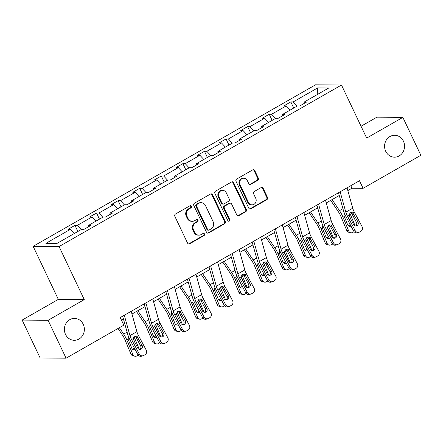 <?xml version="1.0" encoding="UTF-8"?>
<svg xmlns="http://www.w3.org/2000/svg" width="443" height="443" viewBox="0 0 443 443"><rect width="100%" height="100%" fill="white"/><g stroke="black" fill="none" stroke-linecap="round" stroke-linejoin="round"><path stroke-width="0.66" d="M385.703 151.29A10.942 9.984 90.5 0 0 394.469 157.165A10.942 9.984 90.5 0 0 403.412 141.156A10.942 9.984 90.5 0 0 394.647 135.281A10.942 9.984 90.5 0 0 385.703 151.29M65.52 334.415A10.942 9.984 90.5 0 0 74.286 340.29A10.942 9.984 90.5 0 0 83.234 324.282A10.942 9.984 90.5 0 0 74.468 318.406A10.942 9.984 90.5 0 0 65.52 334.415M191.365 206.294A1.174 1.074 90.5 0 0 189.92 205.796L175.489 214.052A1.678 1.528 90.5 0 0 174.835 216.317L187.555 243.096A1.678 1.528 90.5 0 0 189.615 243.805L204.046 235.554A1.174 1.074 90.5 0 0 203.564 233.339A1.174 1.074 90.5 0 0 203.06 233.472L201.194 234.541A5.371 4.901 90.5 0 1 198.885 235.15A5.371 4.901 90.5 0 1 194.582 232.265L193.525 230.033A5.371 4.901 90.5 0 1 195.612 222.785L197.478 221.716A1.174 1.074 90.5 0 0 196.991 219.501A1.174 1.074 90.5 0 0 196.487 219.634L194.621 220.703A5.371 4.901 90.5 0 1 192.317 221.312A5.371 4.901 90.5 0 1 188.015 218.427L186.957 216.195A5.371 4.901 90.5 0 1 189.039 208.946L190.905 207.878A1.174 1.074 90.5 0 0 191.365 206.294M192.317 221.312L191.614 221.306A5.371 4.901 90.5 0 1 187.311 218.421L186.254 216.19A5.371 4.901 90.5 0 1 188.341 208.941L190.208 207.872A1.174 1.074 90.5 0 0 190.069 205.724M188.546 243.949A1.678 1.528 90.5 0 0 188.917 243.8L203.348 235.549A1.174 1.074 90.5 0 0 203.21 233.4M198.885 235.15L198.187 235.144A5.371 4.901 90.5 0 1 193.884 232.259L192.827 230.028A5.371 4.901 90.5 0 1 194.909 222.779L196.775 221.71A1.174 1.074 90.5 0 0 196.642 219.562M257.682 180.379A1.678 1.528 90.5 0 0 258.33 178.114L254.764 170.599A1.678 1.528 90.5 0 0 252.698 169.891L236.673 179.055A1.678 1.528 90.5 0 0 236.019 181.32L248.739 208.099A1.678 1.528 90.5 0 0 250.804 208.814L266.83 199.649A1.678 1.528 90.5 0 0 267.483 197.384L263.17 188.308A1.678 1.528 90.5 0 0 261.104 187.594L254.249 191.52A1.678 1.528 90.5 0 0 253.595 193.785L255.733 198.281A4.491 4.098 90.5 0 1 252.061 204.849A4.491 4.098 90.5 0 1 248.468 202.44L240.095 184.809A4.491 4.098 90.5 0 1 243.766 178.241A4.491 4.098 90.5 0 1 247.36 180.655L248.756 183.59A1.678 1.528 90.5 0 0 250.821 184.305L257.682 180.379L256.979 180.373A1.678 1.528 90.5 0 0 257.632 178.108L254.066 170.594A1.678 1.528 90.5 0 0 253.069 169.741M366.671 138.078L402.859 117.384L420.85 155.277L363.083 188.319L359.483 180.738L120.247 317.57L123.846 325.145L66.079 358.188L48.082 320.295L84.264 299.601L59.074 246.546L341.481 85.028L366.671 138.078M212.524 194.759A1.678 1.528 90.5 0 0 210.458 194.051L194.433 203.215A1.678 1.528 90.5 0 0 193.785 205.48L206.499 232.259A1.678 1.528 90.5 0 0 208.564 232.974L224.59 223.804A1.678 1.528 90.5 0 0 225.243 221.539L212.524 194.759L211.826 194.754A1.678 1.528 90.5 0 0 210.829 193.901M215.553 191.138L231.578 181.968A1.678 1.528 90.5 0 1 233.644 182.682L246.363 209.461A1.678 1.528 90.5 0 1 245.71 211.726L238.849 215.647A1.678 1.528 90.5 0 1 236.789 214.938L231.628 204.079A1.678 1.528 90.5 0 0 229.563 203.365L225.016 205.967A1.678 1.528 90.5 0 0 224.363 208.232L229.734 219.54A1.174 1.074 90.5 0 1 228.771 221.256A1.174 1.074 90.5 0 1 227.829 220.625L214.905 193.403A1.678 1.528 90.5 0 1 215.553 191.138M402.859 117.384L376.921 117.168L361.056 126.244M84.264 299.601L58.332 299.385L22.15 320.079L48.082 320.295M22.15 320.079L40.141 357.972L66.079 358.188M304.252 103.374L304.236 102.017L306.584 102.04L299.667 105.999L297.319 105.977L282.651 114.366L284.999 114.383L278.082 118.342L275.734 118.32L261.065 126.709L263.413 126.731L256.497 130.685L254.144 130.668L239.48 139.058L241.828 139.074L234.912 143.034L232.558 143.011L217.895 151.401L220.243 151.423L213.321 155.377L210.973 155.36L196.31 163.749L198.658 163.766L191.736 167.725L189.388 167.703L174.725 176.093L177.073 176.115L170.151 180.068L167.803 180.052L153.14 188.436L155.487 188.458L148.566 192.417L146.218 192.395L131.554 200.784L133.902 200.801L126.98 204.76L124.633 204.738L109.969 213.127L112.317 213.149L105.395 217.103L103.047 217.087L88.384 225.476L90.732 225.493L83.81 229.452L81.462 229.43L56.975 243.44L45.9 243.345L70.387 229.341L68.039 229.319L74.961 225.365L77.309 225.382L91.978 216.992L89.624 216.976L96.546 213.017L98.894 213.039L113.563 204.649L111.21 204.627L118.131 200.673L120.479 200.69L135.148 192.306L132.8 192.284L139.717 188.325L142.065 188.347L156.733 179.958L154.386 179.941L161.302 175.982L163.65 176.004L178.319 167.615L175.971 167.592L182.887 163.639L185.235 163.655L199.904 155.266L197.556 155.249L204.472 151.29L206.82 151.312L221.489 142.923L219.141 142.901L226.057 138.947L228.405 138.964L243.074 130.574L240.726 130.558L247.643 126.598L249.99 126.62L264.659 118.231L262.311 118.209L269.228 114.255L271.576 114.272L286.244 105.888L283.897 105.866L290.813 101.907L293.161 101.929L317.653 87.919L328.728 88.013L304.236 102.017M59.074 246.546L33.142 246.33L315.549 84.812L341.481 85.028M290.154 110.074L286.244 105.888M275.485 118.464L271.576 114.272M282.667 115.717L282.651 114.366M268.569 122.418L264.659 118.231M253.9 130.807L249.99 126.62M261.082 128.066L261.065 126.709M246.984 134.766L243.074 130.574M232.315 143.155L228.405 138.964M239.497 140.409L239.48 139.058M225.398 147.109L221.489 142.923M210.73 155.499L206.82 151.312M217.912 152.752L217.895 151.401M203.813 159.458L199.904 155.266M189.144 167.842L185.235 163.655M196.327 165.101L196.31 163.749M182.228 171.801L178.319 167.615M167.559 180.19L163.65 176.004M174.741 177.444L174.725 176.093M160.643 184.144L156.733 179.958M145.974 192.533L142.065 188.347M153.156 189.792L153.14 188.436M139.058 196.493L135.148 192.306M124.389 204.882L120.479 200.69M131.571 202.135L131.554 200.784M117.473 208.836L113.563 204.649M102.804 217.225L98.894 213.039M109.986 214.484L109.969 213.127M95.887 221.184L91.978 216.992M81.219 229.574L77.309 225.382M88.401 226.827L88.384 225.476M74.302 233.527L70.387 229.341M58.332 299.385L33.142 246.33M347.833 190.595L351.975 188.225L363.083 188.319M121.437 320.079L123.42 318.943M131.981 314.048L145.005 306.6M153.566 301.705L166.59 294.252M175.151 289.357L188.175 281.909M196.736 277.013L209.76 269.56M218.321 264.665L231.346 257.217M239.907 252.322L252.931 244.868M261.492 239.979L274.516 232.525M283.077 227.63L296.101 220.182M304.662 215.287L317.686 207.833M326.247 202.938L339.272 195.49M350.778 185.717L351.975 188.225M297.07 106.115L293.161 101.929M317.653 87.919L317.753 94.287M77.868 231.49L74.961 225.365M99.453 219.141L96.546 213.017M121.039 206.798L118.131 200.673M142.624 194.449L139.717 188.325M164.209 182.106L161.302 175.982M185.794 169.763L182.887 163.639M207.379 157.415L204.472 151.29M228.965 145.071L226.057 138.947M250.55 132.723L247.643 126.598M272.135 120.38L269.228 114.255M293.72 108.031L290.813 101.907M207.496 233.112A1.678 1.528 90.5 0 0 207.861 232.963L223.887 223.798A1.678 1.528 90.5 0 0 224.54 221.533L211.826 194.754M196.919 204.444A1.174 1.074 90.5 0 0 196.459 206.028L207.623 229.535A1.174 1.074 90.5 0 0 209.068 230.033L211.04 228.909A5.371 4.901 90.5 0 0 213.122 221.661L205.491 205.591A5.371 4.901 90.5 0 0 201.194 202.706A5.371 4.901 90.5 0 0 198.885 203.315L196.919 204.444L196.216 204.439A1.174 1.074 90.5 0 0 195.762 206.023L196.459 206.028M208.564 230.166L207.861 230.161A1.174 1.074 90.5 0 1 206.925 229.529L195.762 206.023M201.194 202.706L200.491 202.7A5.371 4.901 90.5 0 0 198.187 203.309L198.885 203.315M196.216 204.439L198.187 203.309M237.78 215.791A1.678 1.528 90.5 0 0 238.151 215.641L245.007 211.721A1.678 1.528 90.5 0 0 245.66 209.456L232.946 182.677A1.678 1.528 90.5 0 0 231.949 181.818M230.282 203.176L229.585 203.171A1.678 1.528 90.5 0 0 228.865 203.359L224.313 205.962A1.678 1.528 90.5 0 0 223.66 208.227L229.031 219.534L229.734 219.54M228.422 221.19A1.174 1.074 90.5 0 0 229.031 219.534M226.279 192.805A4.491 4.098 90.5 0 0 222.679 190.396A4.491 4.098 90.5 0 0 219.014 196.963L221.96 203.176A1.678 1.528 90.5 0 0 224.025 203.885L228.577 201.283A1.678 1.528 90.5 0 0 229.225 199.018L226.279 192.805M222.679 190.396L221.982 190.39A4.491 4.098 90.5 0 0 218.31 196.958L219.014 196.963M223.305 204.073L222.602 204.068A1.678 1.528 90.5 0 1 221.262 203.165L218.31 196.958M249.752 184.443A1.678 1.528 90.5 0 0 250.123 184.299L256.979 180.373M243.766 178.241L243.063 178.236A4.491 4.098 90.5 0 0 239.397 184.803L240.095 184.809M252.061 204.849L251.364 204.843A4.491 4.098 90.5 0 1 247.764 202.434L239.397 184.803M249.73 208.958A1.678 1.528 90.5 0 0 250.101 208.808L266.127 199.643A1.678 1.528 90.5 0 0 266.78 197.379L262.472 188.303A1.678 1.528 90.5 0 0 261.475 187.444M118.004 328.485L122.744 335.55A8.55 3.095 60.2 0 1 124.854 339.471L130.901 353.979L132.867 354.472A3.422 3.012 104 0 0 134.805 356.205A3.422 3.012 104 0 0 136.887 355.895L138.216 355.131M119.372 327.704L123.652 334.083A12.825 4.64 60.2 0 1 126.82 339.964L132.867 354.472M123.171 319.087L123.669 319.84M133.958 336.53L139.263 349.267M135.109 349.466A2.736 2.409 -76 0 1 135.071 349.483A2.736 2.409 -76 0 1 133.409 349.737A2.736 2.409 -76 0 1 131.853 348.348L128.105 339.227L128.553 336.769M135.342 343.558L133.088 338.142M134.805 356.205L132.839 355.718A3.422 3.012 -76 0 1 130.901 353.979M132.485 349.245A2.736 2.409 104 0 0 133.105 348.995A2.736 2.409 104 0 0 134.218 347.794M131.211 311.296L136.881 331.652A8.55 3.095 -119.8 0 0 138.487 335.572L146.229 350.092A3.422 3.179 73.1 0 1 145.066 354.682L143.682 355.474A3.422 3.179 73.1 0 1 139.312 354.051L131.571 339.526L133.061 338.673L134.379 336.231L135.774 335.932L136.998 336.425L142.098 345.39A2.736 2.542 -106.9 0 1 140.68 349.272A2.736 2.542 -106.9 0 1 137.668 347.921L133.061 338.673M122.656 316.191L127.645 334.116A12.825 4.64 -119.8 0 0 130.059 339.991L137.795 354.511L139.312 354.051M124.295 315.255L129.96 335.611A8.55 3.095 -119.8 0 0 131.571 339.526M139.883 349.372A2.736 2.542 73.1 0 0 140.586 345.85L135.973 337.201L134.844 336.027M143.072 355.74L141.561 356.2A3.422 3.179 -106.9 0 1 137.795 354.511M136.466 311.484L144.329 323.207A8.55 3.095 60.2 0 1 146.439 327.128L152.486 341.636L154.452 342.123A3.422 3.012 104 0 0 156.39 343.862A3.422 3.012 104 0 0 158.472 343.546L159.801 342.788M137.834 310.698L145.238 321.734A12.825 4.64 60.2 0 1 148.405 327.615L154.452 342.123M144.756 306.744L145.254 307.492M155.543 324.187L160.848 336.918M156.695 337.117A2.736 2.409 -76 0 1 156.656 337.14A2.736 2.409 -76 0 1 154.995 337.389A2.736 2.409 -76 0 1 153.439 335.999L149.69 326.884L150.138 324.42M156.927 331.214L154.673 325.799M156.39 343.862L154.424 343.369A3.422 3.012 -76 0 1 152.486 341.636M154.07 336.901A2.736 2.409 104 0 0 154.69 336.652A2.736 2.409 104 0 0 155.803 335.445M158.051 299.136L165.915 310.859A8.55 3.095 60.2 0 1 168.03 314.785L174.071 329.287L176.037 329.78A3.422 3.012 104 0 0 177.975 331.514A3.422 3.012 104 0 0 180.057 331.203L181.386 330.439M159.419 298.355L166.823 309.391A12.825 4.64 60.2 0 1 169.99 315.272L176.037 329.78M166.341 294.396L166.839 295.149M177.128 311.844L182.433 324.575M178.28 324.774A2.736 2.409 -76 0 1 178.241 324.797A2.736 2.409 -76 0 1 176.58 325.046A2.736 2.409 -76 0 1 175.024 323.656L171.275 314.536L171.723 312.077M178.512 318.866L176.259 313.45M177.975 331.514L176.009 331.026A3.422 3.012 -76 0 1 174.071 329.287M175.655 324.553A2.736 2.409 104 0 0 176.275 324.304A2.736 2.409 104 0 0 177.388 323.102M152.796 298.953L158.467 319.309A8.55 3.095 -119.8 0 0 160.073 323.224L167.814 337.749A3.422 3.179 73.1 0 1 166.651 342.339L165.267 343.131A3.422 3.179 73.1 0 1 160.898 341.703L153.156 327.183L154.646 326.33L155.964 323.883L157.359 323.589L158.583 324.077L163.683 333.042A2.736 2.542 -106.9 0 1 162.265 336.929A2.736 2.542 -106.9 0 1 159.253 335.578L154.646 326.33M144.241 303.843L149.23 321.768A12.825 4.64 -119.8 0 0 151.644 327.643L159.38 342.168L160.898 341.703M145.88 302.907L151.545 323.268A8.55 3.095 -119.8 0 0 153.156 327.183M161.468 337.029A2.736 2.542 73.1 0 0 162.171 333.501L157.558 324.852L156.429 323.683M164.658 343.391L163.146 343.857A3.422 3.179 -106.9 0 1 159.38 342.168M174.381 286.604L180.052 306.966A8.55 3.095 -119.8 0 0 181.658 310.881L189.399 325.4A3.422 3.179 73.1 0 1 188.236 329.996L186.852 330.783A3.422 3.179 73.1 0 1 182.483 329.359L174.741 314.84L176.231 313.987L177.549 311.54L178.944 311.241L180.168 311.734L185.268 320.699A2.736 2.542 -106.9 0 1 183.851 324.581A2.736 2.542 -106.9 0 1 180.838 323.229L176.231 313.987M165.826 291.5L170.815 309.424A12.825 4.64 -119.8 0 0 173.23 315.3L180.965 329.819L182.483 329.359M167.465 290.564L173.13 310.92A8.55 3.095 -119.8 0 0 174.741 314.84M183.053 324.68A2.736 2.542 73.1 0 0 183.756 321.158L179.144 312.509L178.014 311.335M186.243 331.048L184.731 331.508A3.422 3.179 -106.9 0 1 180.965 329.819M179.636 286.793L187.5 298.516A8.55 3.095 60.2 0 1 189.615 302.436L195.656 316.944L197.622 317.432A3.422 3.012 104 0 0 199.56 319.17A3.422 3.012 104 0 0 201.643 318.855L202.972 318.096M181.004 286.012L188.408 297.043A12.825 4.64 60.2 0 1 191.575 302.923L197.622 317.432M187.926 282.053L188.425 282.8M198.713 299.496L204.018 312.226M199.865 312.426A2.736 2.409 -76 0 1 199.826 312.448A2.736 2.409 -76 0 1 198.165 312.697A2.736 2.409 -76 0 1 196.609 311.313L192.86 302.192L193.309 299.728M200.098 306.523L197.844 301.107M199.56 319.17L197.595 318.678A3.422 3.012 -76 0 1 195.656 316.944M197.24 312.21A2.736 2.409 104 0 0 197.86 311.961A2.736 2.409 104 0 0 198.973 310.759M195.967 274.261L201.637 294.617A8.55 3.095 -119.8 0 0 203.243 298.538L210.984 313.057A3.422 3.179 73.1 0 1 209.821 317.648L208.437 318.439A3.422 3.179 73.1 0 1 204.068 317.011L196.327 302.491L197.816 301.639L199.134 299.191L200.529 298.898L201.753 299.385L206.853 308.35A2.736 2.542 -106.9 0 1 205.436 312.237A2.736 2.542 -106.9 0 1 202.423 310.886L197.816 301.639M187.411 279.156L192.4 297.076A12.825 4.64 -119.8 0 0 194.815 302.951L202.551 317.476L204.068 317.011M189.05 278.215L194.721 298.576A8.55 3.095 -119.8 0 0 196.327 302.491M204.638 312.337A2.736 2.542 73.1 0 0 205.342 308.815L200.729 300.16L199.599 298.992M207.828 318.7L206.316 319.165A3.422 3.179 -106.9 0 1 202.551 317.476M201.222 274.444L209.085 286.172A8.55 3.095 60.2 0 1 211.2 290.093L217.242 304.601L219.207 305.089A3.422 3.012 104 0 0 221.146 306.822A3.422 3.012 104 0 0 223.228 306.512L224.557 305.748M202.589 273.663L209.993 284.699A12.825 4.64 60.2 0 1 213.161 290.58L219.207 305.089M209.511 269.709L210.01 270.457M220.298 287.153L225.603 299.883M221.45 300.083A2.736 2.409 -76 0 1 221.411 300.105A2.736 2.409 -76 0 1 219.75 300.354A2.736 2.409 -76 0 1 218.194 298.964L214.445 289.844L214.894 287.385M221.683 294.18L219.429 288.758M221.146 306.822L219.18 306.334A3.422 3.012 -76 0 1 217.242 304.601M218.825 299.861A2.736 2.409 104 0 0 219.446 299.612A2.736 2.409 104 0 0 220.559 298.41M217.552 261.913L223.222 282.274A8.55 3.095 -119.8 0 0 224.828 286.189L232.569 300.714A3.422 3.179 73.1 0 1 231.407 305.305L230.022 306.096A3.422 3.179 73.1 0 1 225.653 304.668L217.912 290.148L219.401 289.296L220.719 286.848L222.115 286.549L223.338 287.042L228.438 296.007A2.736 2.542 -106.9 0 1 227.021 299.889A2.736 2.542 -106.9 0 1 224.008 298.538L219.401 289.296M208.996 266.808L213.986 284.733A12.825 4.64 -119.8 0 0 216.4 290.608L224.141 305.127L225.653 304.668M210.635 265.872L216.306 286.228A8.55 3.095 -119.8 0 0 217.912 290.148M226.223 299.989A2.736 2.542 73.1 0 0 226.927 296.467L222.314 287.817L221.184 286.643M229.413 306.357L227.901 306.816A3.422 3.179 -106.9 0 1 224.141 305.127M222.807 262.101L230.67 273.824A8.55 3.095 60.2 0 1 232.785 277.744L238.827 292.253L240.793 292.74A3.422 3.012 104 0 0 242.731 294.479A3.422 3.012 104 0 0 244.813 294.169L246.142 293.404M224.175 261.32L231.578 272.351A12.825 4.64 60.2 0 1 234.746 278.237L240.793 292.74M231.096 257.361L231.595 258.108M241.884 274.804L247.188 287.54M243.035 287.734A2.736 2.409 -76 0 1 242.997 287.756A2.736 2.409 -76 0 1 241.335 288.005A2.736 2.409 -76 0 1 239.779 286.621L236.03 277.501L236.479 275.037M243.268 281.831L241.014 276.415M242.731 294.479L240.765 293.991A3.422 3.012 -76 0 1 238.827 292.253M240.416 287.518A2.736 2.409 104 0 0 241.036 287.269A2.736 2.409 104 0 0 242.144 286.067M239.137 249.57L244.807 269.925A8.55 3.095 -119.8 0 0 246.413 273.846L254.155 288.365A3.422 3.179 73.1 0 1 252.992 292.956L251.607 293.748A3.422 3.179 73.1 0 1 247.238 292.325L239.497 277.8L240.986 276.947L242.304 274.505L243.7 274.206L244.924 274.699L250.024 283.664A2.736 2.542 -106.9 0 1 248.606 287.546A2.736 2.542 -106.9 0 1 245.594 286.195L240.986 276.947M230.581 254.465L235.571 272.384A12.825 4.64 -119.8 0 0 237.985 278.259L245.727 292.784L247.238 292.325M232.221 253.523L237.891 273.885A8.55 3.095 -119.8 0 0 239.497 277.8M247.809 287.645A2.736 2.542 73.1 0 0 248.512 284.124L243.899 275.474L242.77 274.3M250.998 294.014L249.487 294.473A3.422 3.179 -106.9 0 1 245.727 292.784M244.392 249.758L252.255 261.481A8.55 3.095 60.2 0 1 254.371 265.401L260.412 279.91L262.378 280.397A3.422 3.012 104 0 0 264.316 282.13A3.422 3.012 104 0 0 266.398 281.82L267.727 281.061M245.76 248.972L253.163 260.008A12.825 4.64 60.2 0 1 256.331 265.889L262.378 280.397M252.682 245.018L253.18 245.765M263.469 262.461L268.774 275.192M264.621 275.391A2.736 2.409 -76 0 1 264.582 275.413A2.736 2.409 -76 0 1 262.921 275.662A2.736 2.409 -76 0 1 261.364 274.272L257.616 265.158L258.064 262.693M264.853 269.488L262.599 264.067M264.316 282.13L262.35 281.643A3.422 3.012 -76 0 1 260.412 279.91M262.001 275.169A2.736 2.409 104 0 0 262.621 274.926A2.736 2.409 104 0 0 263.729 273.719M260.722 237.221L266.393 257.582A8.55 3.095 -119.8 0 0 267.998 261.497L275.74 276.022A3.422 3.179 73.1 0 1 274.577 280.613L273.193 281.405A3.422 3.179 73.1 0 1 268.823 279.976L261.082 265.457L262.572 264.604L263.89 262.156L265.285 261.857L266.509 262.35L271.609 271.315A2.736 2.542 -106.9 0 1 270.191 275.197A2.736 2.542 -106.9 0 1 267.179 273.846L262.572 264.604M252.167 242.116L257.156 260.041A12.825 4.64 -119.8 0 0 259.57 265.916L267.312 280.436L268.823 279.976M253.806 241.18L259.476 261.536A8.55 3.095 -119.8 0 0 261.082 265.457M269.394 275.302A2.736 2.542 73.1 0 0 270.097 271.775L265.484 263.125L264.355 261.951M272.583 281.665L271.072 282.125A3.422 3.179 -106.9 0 1 267.312 280.436M265.977 237.409L273.84 249.132A8.55 3.095 60.2 0 1 275.956 253.053L281.997 267.561L283.963 268.054A3.422 3.012 104 0 0 285.901 269.787A3.422 3.012 104 0 0 287.983 269.477L289.312 268.713M267.345 236.628L274.749 247.665A12.825 4.64 60.2 0 1 277.916 253.546L283.963 268.054M274.267 232.669L274.765 233.422M285.054 250.112L290.359 262.849M286.206 263.048A2.736 2.409 -76 0 1 286.167 263.064A2.736 2.409 -76 0 1 284.506 263.319A2.736 2.409 -76 0 1 282.95 261.929L279.201 252.809L279.649 250.35M286.438 257.139L284.185 251.724M285.901 269.787L283.935 269.3A3.422 3.012 -76 0 1 281.997 267.561M283.586 262.826A2.736 2.409 104 0 0 284.207 262.577A2.736 2.409 104 0 0 285.314 261.376M282.307 224.878L287.978 245.234A8.55 3.095 -119.8 0 0 289.584 249.154L297.325 263.674A3.422 3.179 73.1 0 1 296.162 268.264L294.778 269.056A3.422 3.179 73.1 0 1 290.409 267.633L282.667 253.108L284.157 252.255L285.475 249.813L286.87 249.514L288.094 250.007L293.194 258.972A2.736 2.542 -106.9 0 1 291.776 262.854A2.736 2.542 -106.9 0 1 288.764 261.503L284.157 252.255M273.752 229.773L278.741 247.698A12.825 4.64 -119.8 0 0 281.155 253.573L288.897 268.093L290.409 267.633M275.391 228.837L281.061 249.193A8.55 3.095 -119.8 0 0 282.667 253.108M290.979 262.954A2.736 2.542 73.1 0 0 291.682 259.432L287.07 250.782L285.94 249.608M294.169 269.322L292.657 269.781A3.422 3.179 -106.9 0 1 288.897 268.093M287.562 225.066L295.426 236.789A8.55 3.095 60.2 0 1 297.541 240.71L303.582 255.218L305.548 255.705A3.422 3.012 104 0 0 307.486 257.444A3.422 3.012 104 0 0 309.568 257.128L310.897 256.37M288.93 224.28L296.334 235.316A12.825 4.64 60.2 0 1 299.501 241.197L305.548 255.705M295.852 220.326L296.35 221.074M306.639 237.769L311.944 250.5M307.791 250.699A2.736 2.409 -76 0 1 307.752 250.721A2.736 2.409 -76 0 1 306.091 250.971A2.736 2.409 -76 0 1 304.535 249.581L300.786 240.466L301.234 238.002M308.023 244.796L305.77 239.381M307.486 257.444L305.52 256.951A3.422 3.012 -76 0 1 303.582 255.218M305.172 250.483A2.736 2.409 104 0 0 305.792 250.234A2.736 2.409 104 0 0 306.899 249.027M303.892 212.535L309.563 232.891A8.55 3.095 -119.8 0 0 311.169 236.806L318.91 251.331A3.422 3.179 73.1 0 1 317.747 255.921L316.363 256.713A3.422 3.179 73.1 0 1 311.994 255.284L304.252 240.765L305.742 239.912L307.06 237.465L308.455 237.171L309.679 237.658L314.779 246.624A2.736 2.542 -106.9 0 1 313.362 250.511A2.736 2.542 -106.9 0 1 310.349 249.16L305.742 239.912M295.337 217.424L300.326 235.349A12.825 4.64 -119.8 0 0 302.741 241.225L310.482 255.749L311.994 255.284M296.976 216.489L302.647 236.85A8.55 3.095 -119.8 0 0 304.252 240.765M312.564 250.611A2.736 2.542 73.1 0 0 313.267 247.083L308.655 238.434L307.525 237.265M315.754 256.973L314.242 257.438A3.422 3.179 -106.9 0 1 310.482 255.749M309.148 212.718L317.011 224.44A8.55 3.095 60.2 0 1 319.126 228.366L325.168 242.869L327.133 243.362A3.422 3.012 104 0 0 329.071 245.095A3.422 3.012 104 0 0 331.154 244.785L332.483 244.021M310.515 211.937L317.919 222.973A12.825 4.64 60.2 0 1 321.086 228.854L327.133 243.362M317.437 207.977L317.936 208.731M328.224 225.426L333.529 238.157M329.376 238.356A2.736 2.409 -76 0 1 329.337 238.378A2.736 2.409 -76 0 1 327.676 238.627A2.736 2.409 -76 0 1 326.126 237.238L322.371 228.117L322.82 225.659M329.609 232.448L327.355 227.032M329.071 245.095L327.106 244.608A3.422 3.012 -76 0 1 325.168 242.869M326.757 238.135A2.736 2.409 104 0 0 327.377 237.885A2.736 2.409 104 0 0 328.485 236.684M325.478 200.186L331.148 220.548A8.55 3.095 -119.8 0 0 332.754 224.463L340.495 238.982A3.422 3.179 73.1 0 1 339.332 243.578L337.948 244.37A3.422 3.179 73.1 0 1 333.579 242.941L325.838 228.422L327.327 227.569L328.645 225.122L330.041 224.822L331.264 225.315L336.364 234.281A2.736 2.542 -106.9 0 1 334.947 238.162A2.736 2.542 -106.9 0 1 331.934 236.811L327.327 227.569M316.922 205.081L321.911 223.006A12.825 4.64 -119.8 0 0 324.326 228.881L332.067 243.401L333.579 242.941M318.561 204.145L324.232 224.501A8.55 3.095 -119.8 0 0 325.838 228.422M334.149 238.262A2.736 2.542 73.1 0 0 334.853 234.74L330.24 226.091L329.11 224.917M337.339 244.63L335.827 245.09A3.422 3.179 -106.9 0 1 332.067 243.401M330.733 200.374L338.596 212.097A8.55 3.095 60.2 0 1 340.711 216.018L346.753 230.526L348.719 231.013A3.422 3.012 104 0 0 350.657 232.752A3.422 3.012 104 0 0 352.739 232.437L354.068 231.678M332.1 199.594L339.504 210.624A12.825 4.64 60.2 0 1 342.672 216.505L348.719 231.013M339.022 195.634L339.521 196.382M349.809 213.077L355.114 225.808M350.961 226.008A2.736 2.409 -76 0 1 350.922 226.03A2.736 2.409 -76 0 1 349.261 226.279A2.736 2.409 -76 0 1 347.711 224.894L343.956 215.774L344.405 213.31M351.194 220.105L348.94 214.689M350.657 232.752L348.691 232.259A3.422 3.012 -76 0 1 346.753 230.526M348.342 225.792A2.736 2.409 104 0 0 348.962 225.542A2.736 2.409 104 0 0 350.07 224.341M347.063 187.843L352.733 208.199A8.55 3.095 -119.8 0 0 354.339 212.119L362.081 226.639A3.422 3.179 73.1 0 1 360.918 231.229L359.533 232.021A3.422 3.179 73.1 0 1 355.164 230.598L347.423 216.073L348.912 215.22L350.23 212.773L351.626 212.479L352.849 212.972L357.95 221.932A2.736 2.542 -106.9 0 1 356.532 225.819A2.736 2.542 -106.9 0 1 353.52 224.468L348.912 215.22M338.507 192.738L343.497 210.658A12.825 4.64 -119.8 0 0 345.911 216.533L353.652 231.058L355.164 230.598M340.146 191.797L345.817 212.158A8.55 3.095 -119.8 0 0 347.423 216.073M355.735 225.919A2.736 2.542 73.1 0 0 356.438 222.397L351.825 213.742L350.695 212.574M358.924 232.282L357.412 232.747A3.422 3.179 -106.9 0 1 353.652 231.058M188.341 208.941L189.039 208.946M186.254 216.19L186.957 216.195M187.311 218.421L188.015 218.427M196.775 221.71L197.478 221.716M194.909 222.779L195.612 222.785M192.827 230.028L193.525 230.033M193.884 232.259L194.582 232.265M203.348 235.549L204.046 235.554M188.917 243.8L189.615 243.805M190.208 207.872L190.905 207.878M224.54 221.533L225.243 221.539M223.887 223.798L224.59 223.804M207.861 232.963L208.564 232.974M206.925 229.529L207.623 229.535M232.946 182.677L233.644 182.682M245.66 209.456L246.363 209.461M245.007 211.721L245.71 211.726M238.151 215.641L238.849 215.647M228.865 203.359L229.563 203.365M224.313 205.962L225.016 205.967M223.66 208.227L224.363 208.232M221.262 203.165L221.96 203.176M250.123 184.299L250.821 184.305M247.764 202.434L248.468 202.44M262.472 188.303L263.17 188.308M266.78 197.379L267.483 197.384M266.127 199.643L266.83 199.649M250.101 208.808L250.804 208.814M254.066 170.594L254.764 170.599M257.632 178.108L258.33 178.114M127.091 332.117L123.652 334.083M128.105 339.227L126.82 339.964M136.998 336.425L138.487 335.572M129.96 335.611L136.881 331.652M140.586 345.85L142.098 345.39M137.839 337.4L135.973 337.201M148.676 319.768L145.238 321.734M149.69 326.884L148.405 327.615M170.262 307.425L166.823 309.391M171.275 314.536L169.99 315.272M158.583 324.077L160.073 323.224M151.545 323.268L158.467 319.309M162.171 333.501L163.683 333.042M159.425 325.057L157.558 324.852M180.168 311.734L181.658 310.881M173.13 310.92L180.052 306.966M183.756 321.158L185.268 320.699M181.01 312.708L179.144 312.509M191.847 295.077L188.408 297.043M192.86 302.192L191.575 302.923M201.753 299.385L203.243 298.538M194.721 298.576L201.637 294.617M205.342 308.815L206.853 308.35M202.595 300.365L200.729 300.16M213.432 282.734L209.993 284.699M214.445 289.844L213.161 290.58M223.338 287.042L224.828 286.189M216.306 286.228L223.222 282.274M226.927 296.467L228.438 296.007M224.18 288.022L222.314 287.817M235.017 270.385L231.578 272.351M236.03 277.501L234.746 278.237M244.924 274.699L246.413 273.846M237.891 273.885L244.807 269.925M248.512 284.124L250.024 283.664M245.765 275.673L243.899 275.474M256.602 258.042L253.163 260.008M257.616 265.158L256.331 265.889M266.509 262.35L267.998 261.497M259.476 261.536L266.393 257.582M270.097 271.775L271.609 271.315M267.351 263.33L265.484 263.125M278.187 245.699L274.749 247.665M279.201 252.809L277.916 253.546M288.094 250.007L289.584 249.154M281.061 249.193L287.978 245.234M291.682 259.432L293.194 258.972M288.936 250.982L287.07 250.782M299.773 233.35L296.334 235.316M300.786 240.466L299.501 241.197M309.679 237.658L311.169 236.806M302.647 236.85L309.563 232.891M313.267 247.083L314.779 246.624M310.521 238.639L308.655 238.434M321.358 221.007L317.919 222.973M322.371 228.117L321.086 228.854M331.264 225.315L332.754 224.463M324.232 224.501L331.148 220.548M334.853 234.74L336.364 234.281M332.106 226.295L330.24 226.091M342.943 208.659L339.504 210.624M343.956 215.774L342.672 216.505M352.849 212.972L354.339 212.119M345.817 212.158L352.733 208.199M356.438 222.397L357.95 221.932M353.691 213.947L351.825 213.742"/></g></svg>
